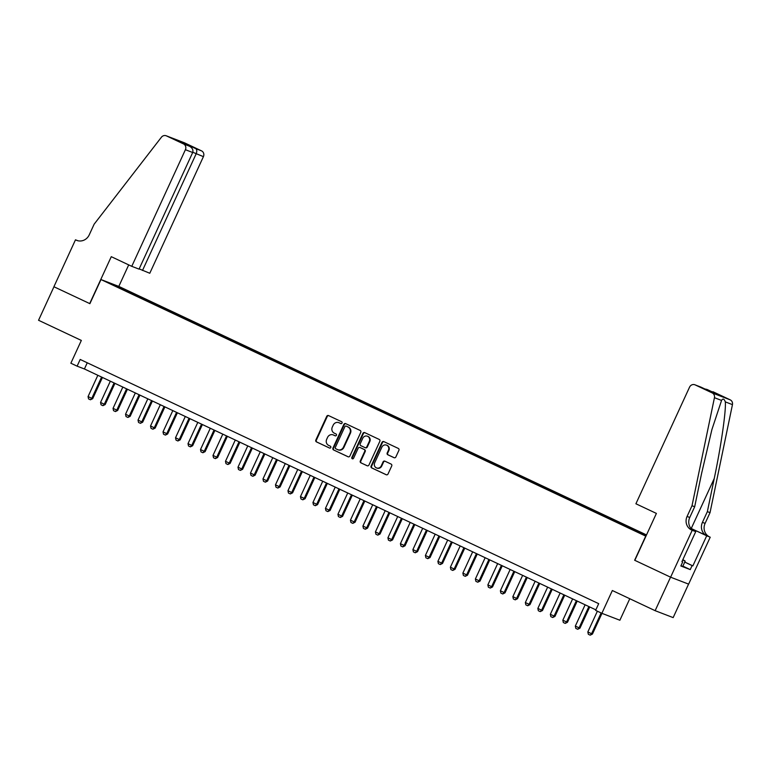 <?xml version="1.0" encoding="UTF-8"?>
<svg xmlns="http://www.w3.org/2000/svg" width="771" height="771" viewBox="0 0 771 771"><rect width="100%" height="100%" fill="white"/><g stroke="black" fill="none" stroke-linecap="round" stroke-linejoin="round"><path stroke-width="1.16" d="M342.045 423.048A1.012 0.944 -68.9 0 0 341.601 421.718L328.571 415.588A1.446 1.359 -68.9 0 0 326.74 416.321L315.85 440.01A1.446 1.359 -68.9 0 0 316.476 441.899L329.506 448.038A1.012 0.944 -68.9 0 0 330.788 447.517A1.012 0.944 -68.9 0 0 330.345 446.197L328.668 445.397A4.636 4.337 -68.9 0 1 326.673 439.345L327.579 437.369A4.636 4.337 -68.9 0 1 333.448 435.008L335.134 435.798A1.012 0.944 -68.9 0 0 336.416 435.287A1.012 0.944 -68.9 0 0 335.973 433.957L334.296 433.167A4.636 4.337 -68.9 0 1 332.301 427.105L333.207 425.129A4.636 4.337 -68.9 0 1 339.076 422.768L340.763 423.568A1.012 0.944 -68.9 0 0 342.045 423.048M394.029 457.695A1.446 1.359 -68.9 0 0 395.86 456.962L398.915 450.312A1.446 1.359 -68.9 0 0 398.299 448.423L383.823 441.61A1.446 1.359 -68.9 0 0 381.992 442.342L371.102 466.031A1.446 1.359 -68.9 0 0 371.718 467.92L386.194 474.734A1.446 1.359 -68.9 0 0 388.025 474.001L391.716 465.973A1.446 1.359 -68.9 0 0 391.09 464.075L384.902 461.164A1.446 1.359 -68.9 0 0 383.071 461.896L381.24 465.877A3.874 3.624 -68.9 0 1 376.566 467.949A3.874 3.624 -68.9 0 1 374.677 462.793L381.847 447.199A3.874 3.624 -68.9 0 1 386.522 445.127A3.874 3.624 -68.9 0 1 388.411 450.293L387.215 452.885A1.446 1.359 -68.9 0 0 387.832 454.784L394.203 457.762M89.696 303.591L111.275 256.676L131.764 266.332L185.406 149.709A4.424 4.144 -68.9 0 0 183.508 143.917L166.449 135.889A4.424 4.144 -68.9 0 0 161.409 137.228L94.158 224.159L89.234 234.876A10.331 9.666 111.1 0 1 76.772 240.398A10.331 9.666 111.1 0 1 76.165 240.138L75.481 239.82L53.903 286.735L89.889 303.668L53.96 286.764L38.55 320.273L81.341 340.435L70.865 363.218L77.11 366.158L80.194 359.459L598.701 603.664L595.617 610.372L601.872 613.311L619.884 620.241L629.782 598.73M684.754 562.059L692.869 565.875L692.088 565.577L690.247 569.605L680.851 565.981L682.692 561.963L681.921 561.664L695.731 531.633L692.194 530.275L670.616 577.19L634.639 560.247L670.558 577.161L655.138 610.68L612.347 590.519L601.872 613.311M634.639 560.247L645.732 536.115L100.982 279.555L118.994 286.484L646.503 534.929M89.889 303.678L100.982 279.555M360.78 432.348A1.446 1.359 -68.9 0 0 360.153 430.459L345.687 423.645A1.446 1.359 -68.9 0 0 343.856 424.378L332.956 448.067A1.446 1.359 -68.9 0 0 333.583 449.956L348.049 456.769A1.446 1.359 -68.9 0 0 349.88 456.037L360.78 432.348M364.75 432.627L379.226 439.441A1.446 1.359 -68.9 0 1 379.843 441.33L368.952 465.019A1.446 1.359 -68.9 0 1 367.121 465.751L360.924 462.841A1.446 1.359 -68.9 0 1 360.308 460.942L364.722 451.343A1.446 1.359 -68.9 0 0 364.105 449.445L359.999 447.508A1.446 1.359 -68.9 0 0 358.168 448.25L353.561 458.253A1.012 0.944 -68.9 0 1 352.337 458.793A1.012 0.944 -68.9 0 1 351.846 457.444L362.919 433.36A1.446 1.359 -68.9 0 1 364.75 432.627M688.57 584.1L673.16 617.61L655.138 610.68M123.331 288.903L131.745 292.681L123.331 288.903M639.275 532.626L639.699 532.183L643.11 533.493L135.841 294.58L132.429 293.269L131.822 293.915M639.699 532.183L646.329 535.305M646.098 535.826L121.625 289.115L111.284 283.95L132.429 293.269M77.11 366.158L84.415 368.972L595.858 609.851M87.258 362.784L84.415 368.972M135.378 295.592L135.841 294.58M118.744 287.458L118.686 286.802M341.004 423.636L339.558 422.961A4.636 4.337 -68.9 0 0 339.288 422.845L338.797 422.653M333.168 434.892L333.66 435.075A4.636 4.337 -68.9 0 1 333.93 435.191L335.375 435.875M328.764 415.675A1.446 1.359 -68.9 0 0 327.232 416.513L316.341 440.193A1.446 1.359 -68.9 0 0 316.958 442.091L329.747 448.115M345.88 423.732A1.446 1.359 -68.9 0 0 344.338 424.57L333.448 448.25A1.446 1.359 -68.9 0 0 334.065 450.148L348.347 456.866M346.189 426.122A1.012 0.944 -68.9 0 0 344.907 426.633L335.337 447.421A1.012 0.944 -68.9 0 0 335.78 448.751L337.553 449.589A4.636 4.337 -68.9 0 0 343.413 447.228L349.947 433.013A4.636 4.337 -68.9 0 0 347.962 426.961L346.671 426.305A1.012 0.944 -68.9 0 0 346.555 426.257M337.823 449.705L338.315 449.888A4.636 4.337 -68.9 0 0 343.905 447.411L343.413 447.228M346.671 426.305L348.453 427.144A4.636 4.337 -68.9 0 1 350.439 433.206L343.905 447.411M367.42 465.848L360.924 462.841M360.308 447.633A1.446 1.359 -68.9 0 1 360.481 447.7L364.587 449.638A1.446 1.359 -68.9 0 1 365.213 451.527L360.789 461.135A1.446 1.359 -68.9 0 0 361.416 463.024M364.943 432.714A1.446 1.359 -68.9 0 0 363.411 433.553L352.337 457.627A1.012 0.944 -68.9 0 0 352.598 458.851M369.309 441.369A3.874 3.624 -68.9 0 0 367.42 436.213A3.874 3.624 -68.9 0 0 362.746 438.285L360.221 443.778A1.446 1.359 -68.9 0 0 360.847 445.667L364.953 447.604A1.446 1.359 -68.9 0 0 366.784 446.862L369.309 441.369L369.801 441.561A3.874 3.624 -68.9 0 0 367.912 436.396L367.42 436.213M365.126 447.672L365.435 447.787A1.446 1.359 -68.9 0 0 367.266 447.055L366.784 446.862M369.801 441.561L367.266 447.055M386.522 445.127L387.013 445.31A3.874 3.624 -68.9 0 1 388.892 450.476L387.697 453.078A1.446 1.359 -68.9 0 0 388.324 454.967L394.328 457.791M376.566 467.949L377.058 468.142A3.874 3.624 -68.9 0 0 381.722 466.07L381.24 465.877M385.095 461.251A1.446 1.359 -68.9 0 0 383.553 462.089L381.722 466.07M384.016 441.696A1.446 1.359 -68.9 0 0 382.483 442.535L371.583 466.214A1.446 1.359 -68.9 0 0 372.21 468.113L386.483 474.83M97.84 375.294L88.058 396.583L91.807 398.347L101.589 377.067M92.684 398.684L90.429 399.783L91.807 398.347L92.684 398.684L102.437 377.462M90.429 399.783L88.559 398.906L88.058 396.583M682.855 559.611L685.197 561.105L682.73 566.463L680.976 565.702M685.197 561.105L682.682 560.006M139.156 268.886L149.786 273.262L203.419 156.638L192.789 152.263M142.5 270.457L196.142 153.843C197.116 151.338 196.962 149.593 195.709 148.61L201.52 150.856L184.471 142.818L166.449 135.889M75.481 239.82L77.919 240.754M118.801 286.417L128.709 264.887M131.764 266.332L139.05 269.127L192.683 152.513L185.406 149.709M166.199 135.773L184.211 142.712A4.424 4.144 111.1 0 1 184.471 142.818M201.52 150.856A4.424 4.144 111.1 0 1 203.419 156.638M183.508 143.917L189.464 146.22L179.219 141.401M179.094 141.334L189.329 146.162C192.345 147.82 193.473 149.94 192.683 152.513M178.959 141.276L185.329 143.734L186.148 144.659M634.822 560.334L656.4 513.419L635.911 503.771L689.553 387.148A4.424 4.144 -68.9 0 1 695.153 384.893L712.202 392.921L730.214 399.86A4.424 4.144 111.1 0 1 732.45 404.63L710.024 512.657L705.099 523.384A10.331 9.666 -68.9 0 0 709.522 536.886L710.216 537.214L688.628 584.129L670.616 577.19M710.024 512.657L707.364 511.636L714.235 478.512C720.943 446.901 726.176 410.721 725.328 401.884C724.133 398.752 722.88 398.27 721.56 400.438L711.893 429.62L701.552 473.625L694.681 506.749L689.746 517.476A10.331 9.666 -68.9 0 0 694.179 530.978L692.194 530.275M694.681 506.749L692.011 505.728L687.077 516.454A10.331 9.666 -68.9 0 0 691.51 529.956M714.235 478.512L691.24 528.501L706.862 535.864A10.331 9.666 -68.9 0 1 702.429 522.362L707.364 511.636M713.165 391.822L712.905 391.716A4.424 4.144 111.1 0 1 713.165 391.822L730.214 399.86M721.56 400.438L714.438 397.691L692.011 505.728M710.216 537.214L690.951 528.443M692.869 565.875L706.679 535.855M693.206 530.448L695.731 531.633M714.438 397.691A4.424 4.144 -68.9 0 0 712.202 392.921M692.088 565.577L684.735 562.117M681.94 561.606L682.692 561.963M690.247 569.605L682.884 566.136M706.988 389.432L704.877 388.97M707.344 389.586L717.714 394.473L711.228 391.957M717.714 394.473L711.219 391.957M711.334 392.015L694.893 384.777M110.34 381.182L100.548 402.462L104.297 404.226L114.089 382.946M105.174 404.563L102.928 405.671L104.297 404.226L105.174 404.563L114.937 383.351M102.928 405.671L101.049 404.785L100.548 402.462M122.83 387.071L113.048 408.351L116.787 410.114L126.579 388.835M117.664 410.451L115.419 411.56L116.787 410.114L117.664 410.451L127.427 389.23M115.419 411.56L113.539 410.673L113.048 408.351M135.33 392.95L125.538 414.229L129.287 415.993L139.079 394.713M130.164 416.33L127.909 417.439L129.287 415.993L130.164 416.33L139.927 395.118M127.909 417.439L126.039 416.562L125.538 414.229M147.82 398.838L138.028 420.118L141.777 421.882L151.569 400.602M142.654 422.219L140.409 423.327L141.777 421.882L142.654 422.219L152.417 400.997M140.409 423.327L138.529 422.441L138.028 420.118M160.31 404.717L150.528 425.997L154.277 427.77L164.059 406.481M155.154 428.107L152.899 429.206L154.277 427.77L155.154 428.107L164.907 406.886M152.899 429.206L151.029 428.329L150.528 425.997M172.81 410.606L163.018 431.885L166.767 433.649L176.559 412.369M167.644 433.986L165.399 435.095L166.767 433.649L167.644 433.986L177.407 412.764M165.399 435.095L163.519 434.208L163.018 431.885M185.3 416.485L175.518 437.774L179.267 439.537L189.049 418.258M180.144 439.875L177.889 440.973L179.267 439.537L180.144 439.875L189.897 418.653M177.889 440.973L176.019 440.096L175.518 437.774M197.8 422.373L188.008 443.653L191.757 445.416L201.549 424.137M192.634 445.754L190.379 446.862L191.757 445.416L192.634 445.754L202.397 424.542M190.379 446.862L188.51 445.975L188.008 443.653M210.29 428.262L200.508 449.541L204.248 451.305L214.039 430.025M205.125 451.642L202.879 452.75L204.248 451.305L205.125 451.642L214.887 430.42M202.879 452.75L201 451.864L200.508 449.541M222.79 434.14L212.998 455.42L216.747 457.193L226.539 435.904M217.624 457.531L215.369 458.629L216.747 457.193L217.624 457.531L227.378 436.309M215.369 458.629L213.5 457.752L212.998 455.42M235.28 440.029L225.489 461.309L229.238 463.072L239.029 441.793M230.115 463.41L227.869 464.518L229.238 463.072L230.115 463.41L239.877 442.188M227.869 464.518L225.99 463.631L225.489 461.309M247.77 445.908L237.988 467.197L241.737 468.961L251.519 447.681M242.614 469.298L240.359 470.397L241.737 468.961L242.614 469.298L252.368 448.076M240.359 470.397L238.49 469.52L237.988 467.197M260.27 451.796L250.479 473.076L254.228 474.84L264.019 453.56M255.105 475.177L252.859 476.285L254.228 474.84L255.105 475.177L264.867 453.965M252.859 476.285L250.98 475.399L250.479 473.076M272.761 457.685L262.978 478.964L266.727 480.728L276.51 459.449M267.595 481.065L265.349 482.174L266.727 480.728L267.595 481.065L277.358 459.844M265.349 482.174L263.48 481.287L262.978 478.964M285.26 463.564L275.469 484.843L279.218 486.607L289.009 465.327M280.095 486.944L277.839 488.053L279.218 486.607L280.095 486.944L289.857 465.732M277.839 488.053L275.97 487.176L275.469 484.843M297.751 469.452L287.959 490.732L291.708 492.496L301.5 471.216M292.585 492.833L290.339 493.941L291.708 492.496L292.585 492.833L302.348 471.611M290.339 493.941L288.46 493.055L287.959 490.732M310.25 475.331L300.459 496.611L304.208 498.384L313.99 477.095M305.085 498.721L302.83 499.82L304.208 498.384L305.085 498.721L314.838 477.5M302.83 499.82L300.96 498.943L300.459 496.611M322.741 481.22L312.949 502.499L316.698 504.263L326.49 482.983M317.575 504.6L315.329 505.709L316.698 504.263L317.575 504.6L327.338 483.378M315.329 505.709L313.45 504.822L312.949 502.499M335.231 487.099L325.449 508.388L329.198 510.151L338.98 488.872M330.075 510.489L327.82 511.587L329.198 510.151L330.075 510.489L339.828 489.267M327.82 511.587L325.95 510.71L325.449 508.388M347.731 492.987L337.939 514.267L341.688 516.03L351.48 494.751M342.565 516.368L340.319 517.476L341.688 516.03L342.565 516.368L352.328 495.155M340.319 517.476L338.44 516.589L337.939 514.267M360.221 498.876L350.439 520.155L354.188 521.919L363.97 500.639M355.055 522.256L352.81 523.364L354.188 521.919L355.055 522.256L364.818 501.034M352.81 523.364L350.94 522.478L350.439 520.155M372.721 504.754L362.929 526.034L366.678 527.807L376.47 506.518M367.555 528.145L365.3 529.243L366.678 527.807L367.555 528.145L377.318 506.923M365.3 529.243L363.43 528.366L362.929 526.034M385.211 510.643L375.419 531.923L379.168 533.686L388.96 512.407M380.045 534.024L377.8 535.132L379.168 533.686L380.045 534.024L389.808 512.802M377.8 535.132L375.92 534.245L375.419 531.923M397.701 516.522L387.919 537.811L391.668 539.575L401.45 518.295M392.545 539.912L390.29 541.011L391.668 539.575L392.545 539.912L402.298 518.69M390.29 541.011L388.42 540.134L387.919 537.811M410.201 522.41L400.409 543.69L404.158 545.454L413.95 524.174M405.035 545.791L402.79 546.899L404.158 545.454L405.035 545.791L414.798 524.579M402.79 546.899L400.91 546.013L400.409 543.69M422.691 528.299L412.909 549.578L416.658 551.342L426.44 530.062M417.535 551.679L415.28 552.788L416.658 551.342L417.535 551.679L427.288 530.458M415.28 552.788L413.41 551.901L412.909 549.578M435.191 534.178L425.399 555.457L429.148 557.221L438.94 535.941M430.025 557.558L427.78 558.667L429.148 557.221L430.025 557.558L439.788 536.346M427.78 558.667L425.9 557.79L425.399 555.457M447.681 540.066L437.899 561.346L441.638 563.109L451.43 541.83M442.515 563.447L440.27 564.555L441.638 563.109L442.515 563.447L452.278 542.225M440.27 564.555L438.391 563.668L437.899 561.346M460.181 545.945L450.389 567.225L454.138 568.998L463.93 547.709M455.015 569.335L452.76 570.434L454.138 568.998L455.015 569.335L464.778 548.114M452.76 570.434L450.89 569.557L450.389 567.225M472.671 551.834L462.879 573.113L466.628 574.877L476.42 553.597M467.505 575.214L465.26 576.322L466.628 574.877L467.505 575.214L477.268 553.992M465.26 576.322L463.381 575.436L462.879 573.113M485.161 557.712L475.379 579.002L479.128 580.765L488.91 559.486M480.005 581.103L477.75 582.201L479.128 580.765L480.005 581.103L489.758 559.881M477.75 582.201L475.88 581.324L475.379 579.002M497.661 563.601L487.87 584.881L491.619 586.644L501.41 565.365M492.496 586.982L490.25 588.09L491.619 586.644L492.496 586.982L502.258 565.769M490.25 588.09L488.371 587.203L487.87 584.881M510.151 569.49L500.369 590.769L504.118 592.533L513.9 571.253M504.995 592.87L502.74 593.978L504.118 592.533L504.995 592.87L514.749 571.648M502.74 593.978L500.871 593.092L500.369 590.769M522.651 575.368L512.86 596.648L516.609 598.421L526.4 577.132M517.486 598.759L515.23 599.857L516.609 598.421L517.486 598.759L527.248 577.537M515.23 599.857L513.361 598.98L512.86 596.648M535.141 581.257L525.35 602.537L529.099 604.3L538.89 583.021M529.976 604.637L527.73 605.746L529.099 604.3L529.976 604.637L539.739 583.416M527.73 605.746L525.851 604.859L525.35 602.537M547.641 587.136L537.85 608.425L541.599 610.189L551.381 588.909M542.476 610.526L540.22 611.625L541.599 610.189L542.476 610.526L552.229 589.304M540.22 611.625L538.351 610.748L537.85 608.425M560.132 593.024L550.34 614.304L554.089 616.068L563.88 594.788M554.966 616.405L552.72 617.513L554.089 616.068L554.966 616.405L564.729 595.193M552.72 617.513L550.841 616.627L550.34 614.304M572.622 598.913L562.84 620.192L566.589 621.956L576.371 600.676M567.466 622.293L565.21 623.402L566.589 621.956L567.466 622.293L577.219 601.072M565.21 623.402L563.341 622.515L562.84 620.192M585.122 604.792L575.33 626.071L579.079 627.845L588.871 606.555M579.956 628.172L577.71 629.281L579.079 627.845L579.956 628.172L589.719 606.96M577.71 629.281L575.831 628.404L575.33 626.071M597.38 611.191L587.83 631.96L591.579 633.723L601.129 612.964M592.446 634.061L590.2 635.169L591.579 633.723L592.446 634.061L601.978 613.35M590.2 635.169L588.331 634.282L587.83 631.96M339.558 422.961L339.076 422.768M333.93 435.191L333.448 435.008M316.958 442.091L316.476 441.899M316.341 440.193L315.85 440.01M327.232 416.513L326.74 416.321M334.065 450.148L333.583 449.956M333.448 448.25L332.956 448.067M344.338 424.57L343.856 424.378M350.439 433.206L349.947 433.013M348.453 427.144L347.962 426.961M360.789 461.135L360.308 460.942M365.213 451.527L364.722 451.343M364.587 449.638L364.105 449.445M360.481 447.7L359.999 447.508M352.337 457.627L351.846 457.444M363.411 433.553L362.919 433.36M388.324 454.967L387.832 454.784M387.697 453.078L387.215 452.885M388.892 450.476L388.411 450.293M383.553 462.089L383.071 461.896M372.21 468.113L371.718 467.92M371.583 466.214L371.102 466.031M382.483 442.535L381.992 442.342M185.329 143.734L195.709 148.61M77.399 240.61L76.165 240.138M689.746 517.476L687.077 516.454M702.429 522.362L705.099 523.384M700.964 387.129L695.153 384.893M732.45 404.63L725.328 401.884M706.862 535.864L709.522 536.886M346.613 426.286L346.121 426.093M360.394 447.662L359.912 447.479M365.521 447.826L365.04 447.643M700.906 387.1L711.276 391.986"/></g></svg>
